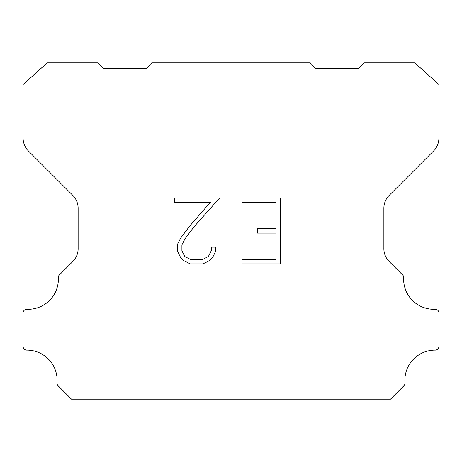 <?xml version="1.0" encoding="UTF-8"?>
<svg xmlns="http://www.w3.org/2000/svg" width="462" height="462" viewBox="0 0 462 462"><rect width="100%" height="100%" fill="white"/><g stroke="black" fill="none" stroke-linecap="round" stroke-linejoin="round"><path stroke-width="0.69" d="M275.964 259.465L275.964 233.096L257.513 233.096L257.513 228.702L275.964 228.702L275.964 202.333L242.105 202.333L242.105 197.938L280.359 197.938L280.359 263.86L242.105 263.86L242.105 259.465L275.964 259.465M215.737 247.141L215.737 251.097L212.601 257.53L209.344 260.73L202.905 263.86L190.246 263.86L183.853 260.678L180.59 257.461L177.414 251.028L177.414 244.502L180.59 238.196L189.899 225.797L210.372 202.333L174.365 202.333L174.365 197.938L219.687 197.938L194.023 226.767L184.881 238.952L181.918 244.964L181.918 250.75L184.794 256.549L190.633 259.465L202.564 259.465L208.356 256.537L211.273 250.75L211.273 247.141L215.737 247.141M151.75 62.844L310.25 62.844L315.777 68.711L358.298 68.711L364.172 62.844L414.807 62.844L438.9 84.517L438.9 138.063A18.341 18.341 0 0 1 433.529 151.034L389.241 195.322A18.341 18.341 0 0 0 383.87 208.293L383.87 248.129A18.341 18.341 0 0 0 388.761 261.099L402.073 274.405A3.667 3.667 0 0 1 403.649 277.604A30.209 30.209 0 0 0 435.083 309.251A3.667 3.667 0 0 1 438.9 313.149L438.9 346.436A3.667 3.667 0 0 1 435.216 350.104A30.209 30.209 0 0 0 404.978 382.848A3.667 3.667 0 0 1 403.915 385.753L390.5 399.156L71.5 399.156L58.085 385.753A3.667 3.667 0 0 1 57.022 382.848A30.209 30.209 0 0 0 26.784 350.104A3.667 3.667 0 0 1 23.1 346.436L23.1 313.149A3.667 3.667 0 0 1 26.917 309.251A30.209 30.209 0 0 0 58.351 277.604A3.667 3.667 0 0 1 59.927 274.405L73.239 261.099A18.341 18.341 0 0 0 78.13 248.129L78.13 208.293A18.341 18.341 0 0 0 72.759 195.322L28.471 151.034A18.341 18.341 0 0 1 23.1 138.063L23.1 84.517L47.193 62.844L97.829 62.844L103.702 68.711L146.223 68.711L151.75 62.844"/></g></svg>
